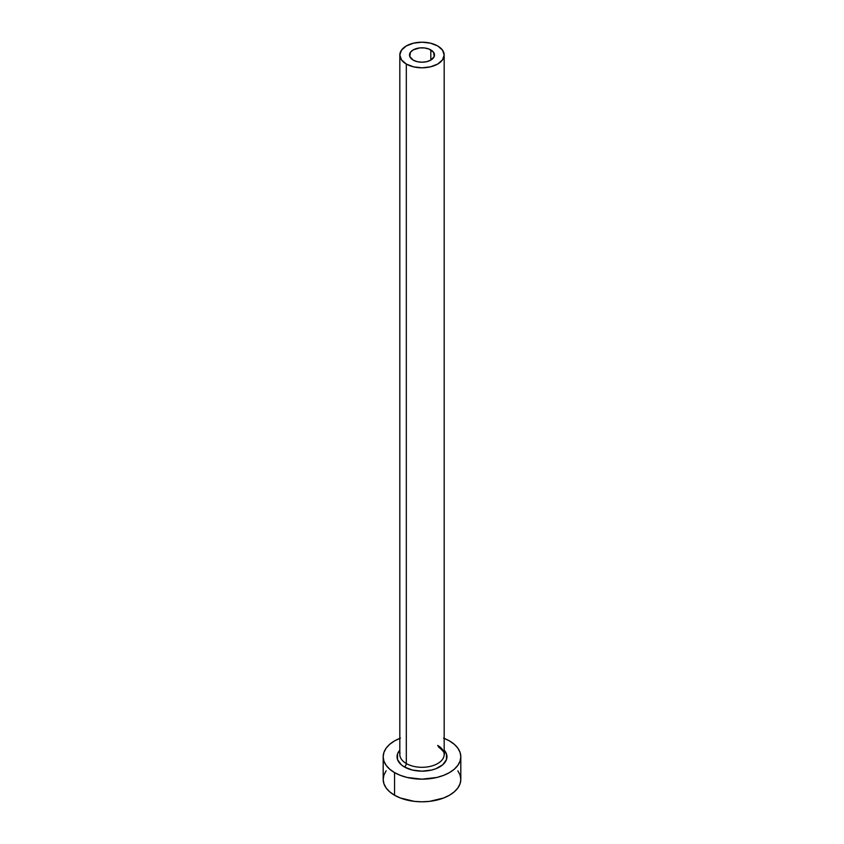 <?xml version="1.0" encoding="UTF-8"?>
<svg xmlns="http://www.w3.org/2000/svg" width="844" height="844" viewBox="0 0 844 844"><rect width="100%" height="100%" fill="white"/><g stroke="black" fill="none" stroke-linecap="round" stroke-linejoin="round"><path stroke-width="1.27" d="M413.18 60.103A12.481 7.206 180 0 1 409.519 55.008A12.481 7.206 180 0 1 417.221 48.351A12.481 7.206 180 0 1 430.82 49.912L430.82 60.103L426.779 61.665L422 62.213L417.221 61.665L413.18 60.103L409.762 56.411L410.469 52.244L413.18 49.912L419.563 47.939L424.437 47.939L428.931 49.015L433.531 52.244L434.238 56.411L430.82 60.103L430.82 49.912A12.481 7.206 180 0 1 434.481 55.008A12.481 7.206 180 0 1 426.779 61.665A12.481 7.206 180 0 1 413.18 60.103M400.024 752.774A22.176 12.808 0 0 0 406.312 763.546A2.775 1.604 -60 0 1 404.36 766.943A24.951 14.401 180 0 1 399.824 750.158L397.524 753.945L397.524 759.568L401.248 764.759L404.36 766.943A2.775 1.604 120 0 0 406.312 763.546A22.176 12.808 0 0 0 430.493 766.32A22.176 12.808 0 0 0 444.176 754.494L444.176 55.008A22.176 12.808 180 0 1 430.493 66.834A22.176 12.808 180 0 1 406.312 64.06L406.312 763.546L406.312 64.06A22.176 12.808 180 0 1 399.824 55.008A22.176 12.808 180 0 1 413.507 43.171A22.176 12.808 180 0 1 437.688 45.956A22.176 12.808 180 0 1 444.176 55.008L442.488 50.102L437.688 45.956L430.493 43.171L422 42.2L413.507 43.171L406.312 45.956L401.512 50.102L399.824 55.008L401.512 59.903L406.312 64.06L413.507 66.834L422 67.815L430.493 66.834L437.688 64.06L442.488 59.903L444.176 55.008M444.176 738.363A38.813 22.408 180 0 1 449.451 740.905A38.813 22.408 180 0 1 460.813 756.751A38.813 22.408 180 0 1 436.854 777.461A38.813 22.408 180 0 1 394.549 772.598L394.549 795.238A38.813 22.408 0 0 0 436.854 800.091A38.813 22.408 0 0 0 460.813 779.392L460.064 775.024L457.859 770.815M386.141 770.815L383.936 775.024L383.187 779.392A38.813 22.408 0 0 0 394.549 795.238L394.549 772.598A38.813 22.408 180 0 1 383.187 756.751A38.813 22.408 180 0 1 399.824 738.363M400.436 738.12L394.549 740.905L389.728 744.303L386.141 748.174L383.936 752.384L383.187 756.751L383.936 761.13L386.141 765.329L389.728 769.201L394.549 772.598L400.436 775.383L407.146 777.461L422 779.16L436.854 777.461L443.564 775.383L449.451 772.598L454.272 769.201L457.859 765.329L460.064 761.13L460.813 756.751L460.064 752.384L457.859 748.174L454.272 744.303L449.451 740.905L443.564 738.12M444.176 750.158L446.476 753.945L446.476 759.568L442.752 764.759L435.863 768.736L431.548 770.066L422 771.163L412.452 770.066L404.36 766.943A24.951 14.401 180 0 0 436.717 768.388A24.951 14.401 180 0 0 444.176 750.158M383.187 756.751L383.187 779.392L383.936 783.759L386.141 787.969L389.728 791.841L394.549 795.238L400.436 798.023L414.425 801.367L422 801.8L429.575 801.367L443.564 798.023L449.451 795.238L454.272 791.841L457.859 787.969L460.064 783.759L460.813 779.392L460.813 756.751M399.824 55.008L399.824 754.494A22.176 12.808 0 0 0 406.312 763.546A22.176 12.808 0 0 0 429.09 766.626A22.176 12.808 0 0 0 443.976 756.213A22.176 12.808 0 0 0 437.688 745.431M444.176 754.494C445.379 753.629 443.406 751.033 438.258 746.708"/></g></svg>
